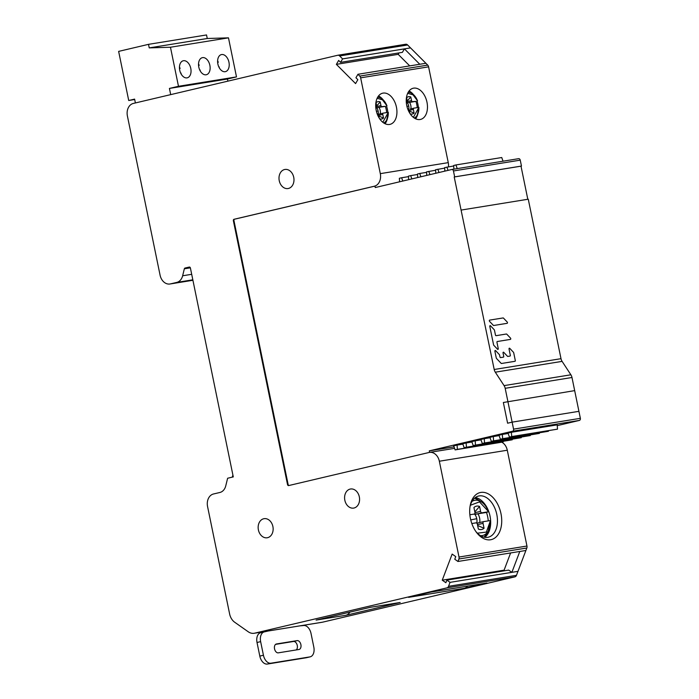 <?xml version="1.0" encoding="UTF-8"?>
<svg xmlns="http://www.w3.org/2000/svg" width="699" height="699" viewBox="0 0 699 699"><rect width="100%" height="100%" fill="white"/><g stroke="black" fill="none" stroke-linecap="round" stroke-linejoin="round"><path stroke-width="1.05" d="M448.478 166.825A10.878 8.362 -99.2 0 0 448.26 162.64L428.592 66.842A3.023 2.324 -99.2 0 0 427.718 65.103L407.613 44.972L339.67 55.964A3.023 2.324 80.8 0 0 337.8 55.247A3.023 2.324 80.8 0 0 337.669 55.273L133.36 103.426A10.878 8.362 80.8 0 0 127.401 115.999L160.08 275.179A10.878 8.362 80.8 0 0 169.962 283.995L192.924 280.282M339.67 55.964L342.589 58.891L340.57 62.36L338.648 60.429L336.368 64.36L355.573 83.592L357.853 79.669L355.931 77.746L357.949 74.277L359.767 76.104A3.023 2.324 80.8 0 1 360.649 77.834L380.308 173.64A10.878 8.362 80.8 0 1 374.349 186.214L234.025 219.285A1.206 0.926 -99.2 0 0 233.361 220.683L287.534 484.599A1.206 0.926 -99.2 0 0 288.687 485.569L429.011 452.498A10.878 8.362 80.8 0 1 429.457 452.41A10.878 8.362 80.8 0 1 439.348 461.226L459.007 557.033A3.023 2.324 80.8 0 1 458.894 558.999L457.959 561.472L454.769 559.235L455.757 556.622L452.148 554.089L442.249 580.179L445.866 582.721L446.853 580.109L450.042 582.354L448.531 586.312A3.023 2.324 80.8 0 1 446.993 587.842L254.637 633.18A12.093 9.288 80.8 0 1 254.139 633.277A12.093 9.288 80.8 0 1 248.25 631.782L234.715 622.259A12.093 9.288 80.8 0 1 229.622 613.958L207.568 506.548A10.878 8.362 80.8 0 1 213.536 493.975L219.879 492.48A10.878 8.362 -99.2 0 0 225.76 485.849L227.621 478.247L233.283 476.91L190.408 268.032A1.206 0.926 -99.2 0 0 189.254 267.062L184.999 268.058A1.206 0.926 -99.2 0 0 184.344 268.8L182.64 275.773A10.878 8.362 80.8 0 1 176.751 282.413L170.407 283.908A10.878 8.362 80.8 0 1 169.962 283.995M263.698 518.754A9.672 7.436 -99.2 0 0 258.35 529.667A9.672 7.436 -99.2 0 0 267.193 537.767A9.672 7.436 -99.2 0 0 267.586 537.688A9.672 7.436 -99.2 0 0 272.942 526.775A9.672 7.436 -99.2 0 0 264.1 518.675A9.672 7.436 -99.2 0 0 263.698 518.754M350.138 489.082A9.672 7.436 -99.2 0 0 344.79 499.995A9.672 7.436 -99.2 0 0 353.633 508.094A9.672 7.436 -99.2 0 0 354.026 508.016A9.672 7.436 -99.2 0 0 359.373 497.103A9.672 7.436 -99.2 0 0 350.54 489.003A9.672 7.436 -99.2 0 0 350.138 489.082M288.434 188.468A9.672 7.436 -99.2 0 0 293.781 177.546A9.672 7.436 -99.2 0 0 284.947 169.455A9.672 7.436 -99.2 0 0 284.545 169.534A9.672 7.436 -99.2 0 0 279.198 180.447A9.672 7.436 -99.2 0 0 288.032 188.547A9.672 7.436 -99.2 0 0 288.434 188.468M407.613 44.972A3.023 2.324 -99.2 0 0 405.743 44.247A3.023 2.324 -99.2 0 0 405.612 44.273L337.923 55.23M342.589 58.891L404.424 48.878L419.784 64.264L425.892 63.277M254.139 633.277L322.09 622.276A12.093 9.288 -99.2 0 0 322.58 622.18L514.936 576.841A3.023 2.324 -99.2 0 0 516.474 575.321L526.836 547.999A3.023 2.324 -99.2 0 0 526.959 546.033L507.291 450.226A10.878 8.362 -99.2 0 0 501.891 442.249M467.631 586.129A9.07 6.973 -99.2 0 1 464.311 588.322L486.941 582.992A9.07 6.973 -99.2 0 1 486.574 583.062L431.03 592.053M486.941 582.992L431.213 592.009L408.583 597.348L464.311 588.322M349.815 612.158A9.07 6.973 -99.2 0 1 345.865 615.286L400.186 602.477A9.07 6.973 -99.2 0 1 399.811 602.555L370.225 607.344M400.186 602.477L370.409 607.3L316.088 620.1L345.865 615.286M448.531 586.312L516.474 575.321M450.042 582.354L511.878 572.341L508.689 570.104L446.853 580.109M457.959 561.472L519.794 551.467L511.878 572.341L517.985 571.354M504.87 570.716L504.084 570.174L510.62 552.953M442.249 580.179L504.084 570.174M526.836 547.999L458.894 558.999M490.567 539.759A24.177 15.448 76.7 0 0 500.973 513.616A24.177 15.448 76.7 0 0 480.851 492.419A24.177 15.448 76.7 0 0 470.139 505.91A24.177 15.448 76.7 0 0 476.316 532.149A24.177 15.448 76.7 0 0 490.567 539.759M383.104 93.098A16.016 10.232 76.7 0 0 382.65 93.185A16.016 10.232 76.7 0 0 376.28 110.765A16.016 10.232 76.7 0 0 389.544 124.457A16.016 10.232 76.7 0 0 389.998 124.37A16.016 10.232 76.7 0 0 396.359 106.781A16.016 10.232 76.7 0 0 383.104 93.098M413.642 88.153A16.016 10.232 76.7 0 0 413.188 88.24A16.016 10.232 76.7 0 0 406.818 105.829A16.016 10.232 76.7 0 0 420.082 119.512A16.016 10.232 76.7 0 0 420.536 119.424A16.016 10.232 76.7 0 0 426.897 101.836A16.016 10.232 76.7 0 0 413.642 88.153M359.767 76.104L427.718 65.103M357.949 74.277L419.784 64.264M409.728 65.898L398.203 54.347L399.059 52.888M340.57 62.36L402.406 52.346L404.424 48.878L410.531 47.89M336.368 64.36L398.203 54.347M378.526 95.955A16.016 10.232 -103.3 0 1 383.166 99.843M386.477 105.995A16.016 10.232 -103.3 0 1 387.823 112.39M387.447 118.349A16.016 10.232 -103.3 0 1 385.07 123.732M409.064 91.01A16.016 10.232 -103.3 0 1 413.476 94.618M417.015 101.049A16.016 10.232 -103.3 0 1 418.36 107.436M417.923 113.666A16.016 10.232 -103.3 0 1 415.608 118.786M475.766 531.371A21.153 13.517 76.7 0 0 487.692 537.33A21.153 13.517 76.7 0 0 488.295 537.208A21.153 13.517 76.7 0 0 496.701 513.992A21.153 13.517 76.7 0 0 479.191 495.906A21.153 13.517 76.7 0 0 478.588 496.028A21.153 13.517 76.7 0 0 469.99 506.854M475.364 497.531A21.153 13.517 -103.3 0 1 489.807 515.119A21.153 13.517 -103.3 0 1 484.739 537.313M232.304 477.146A33.246 25.548 80.8 0 1 232.907 475.093M260.919 632.691A9.07 5.793 76.7 0 0 260.666 632.735L264.283 631.887A9.07 5.793 -103.3 0 0 260.64 641.638L263.436 655.251A9.07 5.793 -103.3 0 0 270.985 663.194L309.919 656.894A9.07 5.793 -103.3 0 0 310.173 656.842A9.07 5.793 -103.3 0 0 313.816 647.091L311.029 633.477A9.07 5.793 -103.3 0 0 303.48 625.535L299.609 625.911M264.283 631.887A9.07 5.793 -103.3 0 1 264.545 631.835L268.311 630.979M298.936 649.502L278.324 652.84A4.535 2.892 76.7 0 1 274.567 648.96A4.535 2.892 76.7 0 1 276.367 643.989A4.535 2.892 76.7 0 1 276.498 643.962L297.11 640.625A4.535 2.892 76.7 0 1 300.867 644.495A4.535 2.892 76.7 0 1 299.058 649.476A4.535 2.892 76.7 0 1 298.936 649.502M260.666 632.735A9.07 5.793 76.7 0 0 257.022 642.495L259.81 656.099A9.07 5.793 76.7 0 0 267.359 664.05L306.293 657.75A9.07 5.793 76.7 0 0 306.555 657.698A9.07 5.793 76.7 0 0 306.809 657.628M275.589 644.373L293.493 641.481A4.535 2.892 -103.3 0 1 297.066 644.705A4.535 2.892 -103.3 0 1 296.219 649.939M479.724 522.546A8.624 5.513 76.7 0 0 479.601 518.09A8.624 5.513 76.7 0 0 477.906 513.826L486.478 512.437A21.424 13.683 -103.3 0 1 487.675 516.779A21.424 13.683 -103.3 0 1 488.251 520.86M486.478 512.437L488.321 511.773L481.943 512.813A1.634 1.04 -103.3 0 1 480.58 511.38L479.575 506.46A11.953 7.637 76.7 0 0 473.931 507.509L474.918 512.297A1.634 1.04 -103.3 0 1 474.254 514.053A1.634 1.04 -103.3 0 1 474.21 514.062L469.859 514.77M488.671 511.755L479.505 501.873L470.383 505.272M477.906 513.826L473.686 514.193M477.085 523.167L478.728 522.782M471.816 523.534L476.019 522.852A1.634 1.04 -103.3 0 1 477.373 524.276L478.361 529.073A11.953 7.637 76.7 0 0 478.457 529.108A11.953 7.637 76.7 0 0 484.058 528.278L477.627 525.491M484.058 528.278L483.044 523.359A1.634 1.04 -103.3 0 1 483.699 521.603A1.634 1.04 -103.3 0 1 483.743 521.594L490.48 520.545A18.034 11.516 -103.3 0 1 488.278 530.952L488.278 530.952A18.034 11.516 -103.3 0 1 480.501 535.67M477.391 533.188L486.364 532.096L490.48 520.545M474.831 511.886L479.575 506.46M380.317 113.832A6.387 4.08 76.7 0 0 380.23 110.529A6.387 4.08 76.7 0 0 378.972 107.375L385.324 106.344A15.867 10.136 -103.3 0 1 386.215 109.56A15.867 10.136 -103.3 0 1 386.643 112.583M385.324 106.344L381.96 106.615A1.206 0.769 -103.3 0 1 380.955 105.558L380.204 101.914A8.851 5.653 76.7 0 0 376.027 102.692L376.761 106.239A1.206 0.769 -103.3 0 1 376.237 107.55L375.8 107.62M386.949 105.837L382.449 99.826L377.137 98.271M378.972 107.375L376.726 107.829L375.879 106.964M378.36 114.287L379.583 114.007M379.671 118.804A8.851 5.653 76.7 0 0 383.524 118.079L378.762 116.008M383.524 118.079L382.781 114.435A1.206 0.769 -103.3 0 1 383.297 113.124L388.286 112.347A13.36 8.528 -103.3 0 1 386.661 120.053A13.36 8.528 -103.3 0 1 386.652 120.062A13.36 8.528 -103.3 0 1 383.734 122.972M382.834 122.308L388.286 112.347M377.268 114.103L377.574 114.059A1.206 0.769 -103.3 0 1 378.578 115.117L379.181 118.052M376.691 105.933L380.204 101.914M410.907 108.861A6.387 4.08 76.7 0 0 410.82 105.566A6.387 4.08 76.7 0 0 409.562 102.404L415.905 101.372A15.867 10.136 -103.3 0 1 416.796 104.588A15.867 10.136 -103.3 0 1 417.224 107.62M415.905 101.372L412.55 101.652A1.206 0.769 -103.3 0 1 411.545 100.595L410.794 96.951A8.851 5.653 76.7 0 0 406.617 97.729L407.342 101.276A1.206 0.769 -103.3 0 1 406.827 102.578L406.337 102.657M417.53 100.874L413.022 94.837L407.683 93.317M409.562 102.404L407.307 102.867L406.469 102.002M410.164 113.806A8.851 5.653 76.7 0 0 414.114 113.107L409.352 111.045M414.114 113.107L413.371 109.463A1.206 0.769 -103.3 0 1 413.887 108.162L418.876 107.375A13.36 8.528 -103.3 0 1 417.242 115.09L417.242 115.09A13.36 8.528 -103.3 0 1 414.271 118.026M413.362 117.362L418.876 107.375M407.797 109.149L408.164 109.088A1.206 0.769 -103.3 0 1 409.168 110.145L409.806 113.247M407.281 100.962L410.794 96.951M507.605 423.21L503.35 402.493L507.605 423.21L512.131 422.144L507.605 423.21M527.806 199.276L521.008 166.17L454.21 176.987L494.202 369.491A6.343 4.876 -99.2 0 0 495.303 372.191L504.084 385.612A6.343 4.876 80.8 0 1 505.185 388.312L513.564 429.142A1.817 1.398 80.8 0 1 512.568 431.231L429.282 450.864L454.044 446.853M429.597 452.384L429.282 450.864M289.028 485.49A1.206 0.926 80.8 0 1 288.128 484.503L233.947 220.587A1.206 0.926 80.8 0 1 234.611 219.189L374.935 186.117L375.232 187.542L451.729 169.507A1.817 1.398 80.8 0 1 453.45 170.967L454.665 176.882L454.21 176.987M557.26 425.63L579.375 420.422A1.817 1.398 -99.2 0 0 580.362 418.325L574.674 390.619L503.35 402.493L574.674 390.619L571.983 377.495A6.343 4.876 -99.2 0 0 570.891 374.795L562.101 361.374A6.343 4.876 80.8 0 1 561 358.683L528.269 199.206L461.471 210.015M521.008 166.17L521.463 166.065L520.248 160.15A1.817 1.398 -99.2 0 0 518.527 158.69L451.877 169.481M521.463 166.065L454.665 176.882M374.349 186.214L374.935 186.117M508.164 433.476L502.354 434.42L502.642 438.692L548.453 431.274L548.418 430.785M548.453 431.274L500.379 439.225L498.972 435.215L502.354 434.42M471.947 442.013L466.137 442.956L466.434 447.229L512.236 439.811L512.201 439.313M512.236 439.811L464.171 447.762L462.755 443.751L466.137 442.956M484.538 442.956L482.275 443.489L480.868 439.479L484.25 438.684L484.538 442.956L530.34 435.547L530.305 435.049M490.06 437.74L484.25 438.684M457.373 449.361L455.11 449.894L453.703 445.883L457.085 445.088L457.373 449.361L503.184 441.943L503.149 441.445M462.895 444.145L457.085 445.088M499.112 435.608L493.302 436.552L493.59 440.824L539.392 433.406L539.366 432.917M539.392 433.406L491.327 441.357L489.92 437.347L493.302 436.552M481.008 439.881L475.189 440.816L475.486 445.088L521.288 437.679L521.253 437.181M521.288 437.679L473.223 445.621L471.808 441.611L475.189 440.816M557.208 424.87L511.406 432.288L511.694 436.56L557.505 429.142L557.208 424.87M557.505 429.142L509.431 437.093L508.024 433.083L511.406 432.288M512.131 422.144L578.929 411.327L512.131 422.144M500.379 439.225L502.642 438.692M464.171 447.762L466.434 447.229M482.275 443.489L530.34 435.547M455.11 449.894L503.184 441.943M491.327 441.357L493.59 440.824M473.223 445.621L475.486 445.088M509.431 437.093L511.694 436.56M417.705 177.529L417.469 174.016L419.732 173.483L420.885 176.777M419.732 173.483L426.556 172.373M435.809 173.256L435.573 169.743L444.66 168.109M437.836 169.21L438.998 172.513M453.931 169.149L453.677 165.48L455.94 164.947L457.233 168.616M455.94 164.947L501.751 157.528L503.035 161.198M426.757 175.397L426.521 171.884L435.608 170.241M428.784 171.351L429.937 174.645M399.601 181.792L399.356 178.28L401.628 177.747L402.781 181.041M401.628 177.747L408.443 176.646M444.87 171.124L444.625 167.611L453.712 165.978M446.888 167.078L448.05 170.373M408.653 179.66L408.417 176.148L410.68 175.615L411.833 178.909M410.68 175.615L417.504 174.514M503.097 317.94L489.676 320.107A0.743 0.481 -103.3 0 0 489.597 321.409L493.328 325.332A0.743 0.481 -103.3 0 0 493.704 325.498L507.125 323.322A0.743 0.481 -103.3 0 1 507.125 323.322A0.743 0.481 -103.3 0 0 507.203 322.021L503.472 318.097A0.743 0.481 -103.3 0 0 503.097 317.94M510.497 338.098A0.743 0.481 -103.3 0 1 510.419 339.391L497.277 341.523A0.743 0.481 76.7 0 0 496.954 342.327L498.247 348.6A0.743 0.481 -103.3 0 1 497.548 349.247L493.817 345.323A0.743 0.481 -103.3 0 1 493.573 344.825L489.798 326.442A0.743 0.481 -103.3 0 1 490.497 325.795L494.228 329.718A0.743 0.481 -103.3 0 1 494.473 330.216L495.46 335.022A0.743 0.481 76.7 0 0 496.08 335.677L506.399 334.008A0.743 0.481 -103.3 0 1 506.775 334.166L510.497 338.098M509.999 356.071A0.743 0.481 76.7 0 0 510.322 355.258L509.038 348.993A0.743 0.481 -103.3 0 1 509.737 348.347L513.459 352.27A0.743 0.481 -103.3 0 1 513.704 352.759L515.294 360.492A0.743 0.481 -103.3 0 1 514.971 361.304L501.498 363.48A0.743 0.481 -103.3 0 1 501.122 363.323L496.517 358.473A0.743 0.481 -103.3 0 1 496.273 357.975L494.901 351.282A0.743 0.481 -103.3 0 1 495.6 350.627L499.322 354.559A0.743 0.481 -103.3 0 1 499.567 355.048L499.96 356.944A0.743 0.481 76.7 0 0 500.58 357.591L503.402 357.137A0.743 0.481 76.7 0 0 503.726 356.333L503.035 352.978A0.743 0.481 -103.3 0 1 503.734 352.331L507.465 356.263A0.743 0.481 76.7 0 0 507.841 356.42L509.999 356.071M135.388 102.945L134.601 99.109L128.721 100.499L118.638 51.385L148.511 44.343L149.237 47.89L170.46 47.235L178.481 86.292L169.42 88.424L170.696 94.627M169.42 88.424L227.446 79.031L227.883 81.145M178.481 86.292L236.498 76.899L227.446 79.031M170.46 47.235L228.477 37.842L236.498 76.899M190.775 68.397A8.764 5.601 76.7 0 0 183.479 60.717A8.764 5.601 76.7 0 0 183.234 60.769A8.764 5.601 76.7 0 0 179.713 70.197A8.764 5.601 76.7 0 0 187.009 77.877A8.764 5.601 76.7 0 0 187.253 77.825A8.764 5.601 76.7 0 0 190.775 68.397M209.866 65.313A8.764 5.601 76.7 0 0 202.57 57.624A8.764 5.601 76.7 0 0 202.317 57.676A8.764 5.601 76.7 0 0 198.796 67.104A8.764 5.601 76.7 0 0 206.091 74.784A8.764 5.601 76.7 0 0 206.336 74.741A8.764 5.601 76.7 0 0 209.866 65.313M228.949 62.22A8.764 5.601 76.7 0 0 221.653 54.539A8.764 5.601 76.7 0 0 221.408 54.583A8.764 5.601 76.7 0 0 217.878 64.011A8.764 5.601 76.7 0 0 225.174 71.7A8.764 5.601 76.7 0 0 225.428 71.648A8.764 5.601 76.7 0 0 228.949 62.22M149.237 47.89L207.262 38.497L228.477 37.842M148.511 44.343L206.528 34.95L207.262 38.497M128.721 100.499L134.689 99.529M181.085 73.937A8.764 5.601 -103.3 0 0 181.093 73.15L180.709 73.212M179.451 67.008A8.764 5.601 -103.3 0 1 180.115 68.415L179.477 68.572M179.477 68.519L180.115 68.415M200.167 70.844A8.764 5.601 -103.3 0 0 200.176 70.057L199.792 70.118M198.533 63.915A8.764 5.601 -103.3 0 1 199.206 65.33L198.56 65.479M198.56 65.435L199.206 65.33M219.25 67.759A8.764 5.601 -103.3 0 0 219.259 66.973L218.883 67.034M217.616 60.83A8.764 5.601 -103.3 0 1 218.289 62.237L217.651 62.386M217.642 62.342L218.289 62.237M170.407 283.908L192.915 280.264M192.828 279.81L176.751 282.413M182.64 275.773L191.692 274.314M190.346 267.831L184.344 268.8M184.999 268.058L189.971 267.254M254.637 633.18L322.58 622.18M514.936 576.841L446.993 587.842M519.794 551.467L525.901 550.48M459.007 557.033L526.959 546.033M507.291 450.226L439.348 461.226M287.534 484.599L288.128 484.503M233.947 220.587L233.361 220.683M234.025 219.285L234.611 219.189M380.308 173.64L448.26 162.64M428.592 66.842L360.649 77.834M260.64 641.638L257.022 642.495M259.81 656.099L263.436 655.251M270.985 663.194L267.359 664.05M306.293 657.75L309.919 656.894M293.493 641.481L297.11 640.625M481.943 512.813L475.276 514.377M474.866 514.447A7.287 4.648 -103.3 0 1 476.762 518.702L470.742 519.899M476.762 518.702A7.287 4.648 -103.3 0 1 476.727 523.088M483.044 523.359L477.461 524.678M478.815 522.756L483.656 521.62M484.014 537.164A21.136 13.499 76.7 0 0 486.521 534.01A21.136 13.499 76.7 0 0 486.521 534.001L488.278 530.952L490.532 520.519M474.551 498.177L478.509 499.995A21.136 13.499 76.7 0 0 478.509 499.995A21.136 13.499 76.7 0 0 474.516 498.212M471.965 501.454A18.034 11.516 -103.3 0 1 481.436 501.943A18.034 11.516 -103.3 0 1 481.445 501.952A18.034 11.516 -103.3 0 1 485.7 506.181M474.962 512.699L480.58 511.38M381.96 106.615L377.023 107.786M376.726 107.829A5.391 3.443 -103.3 0 1 378.124 110.984L376.412 111.333M378.124 110.984A5.391 3.443 -103.3 0 1 378.098 114.234M382.781 114.435L378.64 115.414M379.644 113.989L383.235 113.142M385.35 122.325L384.59 123.487A15.658 10.004 76.7 0 0 385.35 122.325A15.658 10.004 76.7 0 0 385.359 122.316L386.661 120.053M378.185 96.418L379.417 97.126A15.658 10.004 76.7 0 0 379.417 97.126A15.658 10.004 76.7 0 0 378.176 96.418M377.643 97.275A13.36 8.528 -103.3 0 1 381.584 98.568A13.36 8.528 -103.3 0 1 381.593 98.576A13.36 8.528 -103.3 0 1 384.747 101.705A13.36 8.528 -103.3 0 1 386.94 105.82M376.796 106.536L380.955 105.558M412.55 101.652L407.613 102.814M407.307 102.867A5.391 3.443 -103.3 0 1 408.714 106.012L406.949 106.379M408.714 106.012A5.391 3.443 -103.3 0 1 408.688 109.271M413.371 109.463L409.23 110.442M410.234 109.018L413.817 108.179M415.94 117.353L415.145 118.55A15.658 10.004 76.7 0 0 415.94 117.353A15.658 10.004 76.7 0 0 415.949 117.353L417.242 115.09L418.911 107.358M410.007 92.163L410.007 92.163A15.658 10.004 76.7 0 0 408.74 91.438L412.183 93.605A13.36 8.528 -103.3 0 1 412.183 93.605A13.36 8.528 -103.3 0 1 415.337 96.742A13.36 8.528 -103.3 0 1 417.53 100.848M408.199 92.303A13.36 8.528 -103.3 0 1 412.174 93.605L417.574 100.848M407.377 101.573L411.545 100.595M571.983 377.495L505.185 388.312M504.084 385.612L570.891 374.795M562.101 361.374L495.303 372.191M494.202 369.491L561 358.683M520.248 160.15L453.45 170.967M579.375 420.422L512.568 431.231M513.564 429.142L580.362 418.325M337.8 55.247L405.743 44.247M454.568 448.347L429.457 452.41M310.173 656.842L306.555 657.698M483.699 521.603L476.954 523.193M484.049 537.173L486.521 534.01M481.445 501.952L478.509 500.003M488.723 511.729C486.382 506.626 483.953 503.367 481.436 501.943M383.262 113.133L378.273 114.313M386.652 120.062L388.321 112.329M381.593 98.576L379.426 97.135M386.984 105.82L381.584 98.568M410.199 109.027L413.852 108.17M518.606 158.682L451.807 169.49"/></g></svg>
